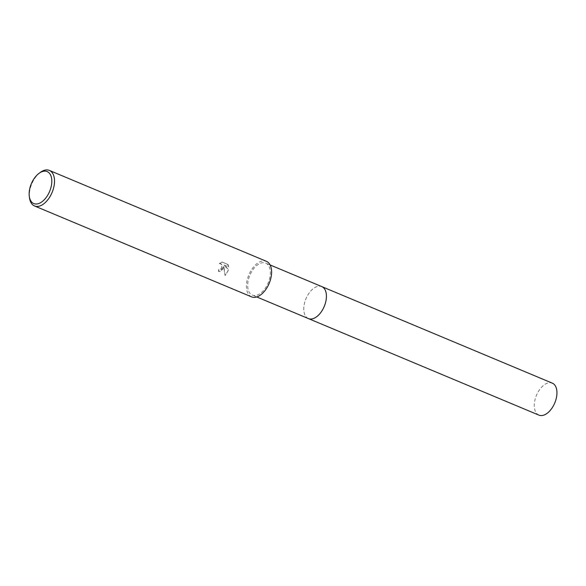 <?xml version="1.0" encoding="UTF-8"?>
<svg xmlns="http://www.w3.org/2000/svg" width="586" height="586" viewBox="0 0 586 586"><rect width="100%" height="100%" fill="white"/><g stroke="black" fill="none" stroke-linecap="round" stroke-linejoin="round"><path stroke-width="0.44" stroke-dasharray="2.93 2.2" d="M308.404 318.579A17.331 9.918 112.7 0 1 305.284 315.686A17.331 9.918 112.7 0 1 304.676 302.457A17.331 9.918 112.7 0 1 317.539 286.415A17.331 9.918 112.7 0 1 321.795 286.605M308.251 318.52A17.338 9.918 112.7 0 1 305.284 315.686A17.338 9.918 112.7 0 1 304.683 302.457A17.338 9.918 112.7 0 1 317.546 286.415A17.338 9.918 112.7 0 1 321.641 286.539M248.589 278.965A17.331 9.918 112.7 0 1 265.707 263.114A17.331 9.918 112.7 0 1 269.428 279.236A17.331 9.918 112.7 0 1 252.317 295.088A17.331 9.918 112.7 0 1 248.589 278.965M223.149 268.784L223.654 266.359L225.024 275.398L228.108 270.857L228.35 269.641L223.749 264.997L228.408 266.945L227.705 264.433L221.962 262.023L219.362 263.51L220.526 263.634L221.845 265.172L221.611 268.132L219.911 269.597L218.79 269.465A19.257 11.017 -67.3 0 0 218.49 271.384L219.728 271.655L223.149 268.784M29.512 197.943A19.257 11.017 112.7 0 1 30.362 188.04A19.257 11.017 112.7 0 1 40.178 172.489M251.57 296.868A19.257 11.017 112.7 0 1 247.431 278.951A19.257 11.017 112.7 0 1 266.447 261.341M225.024 275.398L223.947 266.366L220.021 271.662L218.79 271.384A18.774 10.746 112.7 0 1 219.083 269.465L220.922 269.304L222.306 266.337L221.625 264.235L219.362 263.502M219.655 263.51L222.262 262.03L227.705 264.433M228.013 264.44L228.708 266.952L224.05 264.997L228.643 269.641L225.324 275.398M538.915 415.122A17.331 9.918 112.7 0 1 535.765 397.14A17.331 9.918 112.7 0 1 550.078 382.695A17.331 9.918 112.7 0 1 552.312 383.149M308.192 318.491A17.338 9.918 112.7 0 1 305.321 300.406A17.338 9.918 112.7 0 1 319.568 286.151A17.338 9.918 112.7 0 1 321.582 286.517M270.139 264.967L265.707 263.114M256.741 296.948L252.317 295.088"/><path stroke-width="0.88" d="M321.582 286.517A17.338 9.918 112.7 0 1 321.795 286.605A17.331 9.918 112.7 0 1 325.516 302.728A17.331 9.918 112.7 0 1 308.404 318.579L256.741 296.948M321.641 286.539A17.338 9.918 112.7 0 1 325.523 302.728A17.338 9.918 112.7 0 1 308.251 318.52M38.896 173.449L40.178 172.489A19.257 11.017 112.7 0 1 49.378 170.423A19.257 11.017 112.7 0 1 53.509 188.34A19.257 11.017 112.7 0 1 34.493 205.95A19.257 11.017 112.7 0 1 29.512 197.943L29.3 196.361A17.331 9.918 112.7 0 1 30.062 187.439A17.331 9.918 112.7 0 1 38.896 173.449A17.331 9.918 112.7 0 1 49.48 173.317A17.331 9.918 112.7 0 1 50.894 187.718A17.331 9.918 112.7 0 1 39.13 203.386A17.331 9.918 112.7 0 1 29.3 196.361M49.378 170.423L266.447 261.341A19.257 11.017 112.7 0 1 270.586 279.251A19.257 11.017 112.7 0 1 251.57 296.868L34.493 205.95M308.404 318.586A17.338 9.918 112.7 0 0 310.631 319.04A17.338 9.918 112.7 0 0 324.952 304.588A17.338 9.918 112.7 0 0 321.795 286.605L552.312 383.149A17.331 9.918 112.7 0 1 555.462 401.132A17.331 9.918 112.7 0 1 541.149 415.577A17.331 9.918 112.7 0 1 538.915 415.122L308.404 318.586A17.338 9.918 112.7 0 1 308.192 318.491M321.795 286.605L270.139 264.967"/></g></svg>
